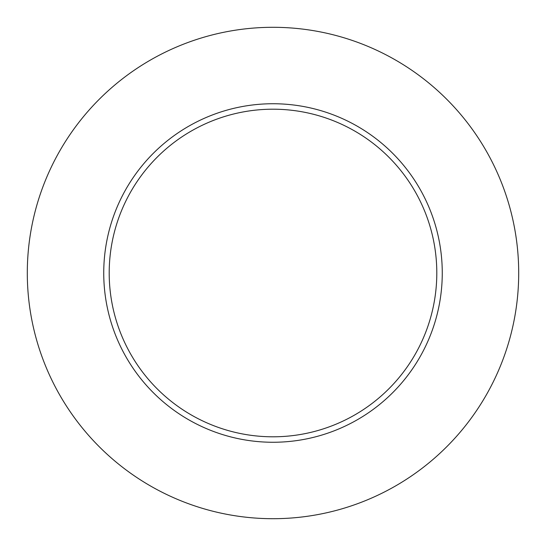 <?xml version="1.0" encoding="UTF-8"?>
<svg xmlns="http://www.w3.org/2000/svg" width="546" height="546" viewBox="0 0 546 546"><rect width="100%" height="100%" fill="white"/><g stroke="black" fill="none" stroke-linecap="round" stroke-linejoin="round"><path stroke-width="0.82" d="M436.8 273A163.8 163.8 0 0 0 273 109.2A163.8 163.8 0 0 0 109.2 273A163.8 163.8 0 0 0 273 436.8A163.8 163.8 0 0 0 436.8 273M518.7 273A245.7 245.7 0 0 0 273 27.3A245.7 245.7 0 0 0 27.3 273A245.7 245.7 0 0 0 273 518.7A245.7 245.7 0 0 0 518.7 273M442.26 273A169.26 169.26 0 0 1 273 442.26A169.26 169.26 0 0 1 103.74 273A169.26 169.26 0 0 1 273 103.74A169.26 169.26 0 0 1 442.26 273"/></g></svg>
